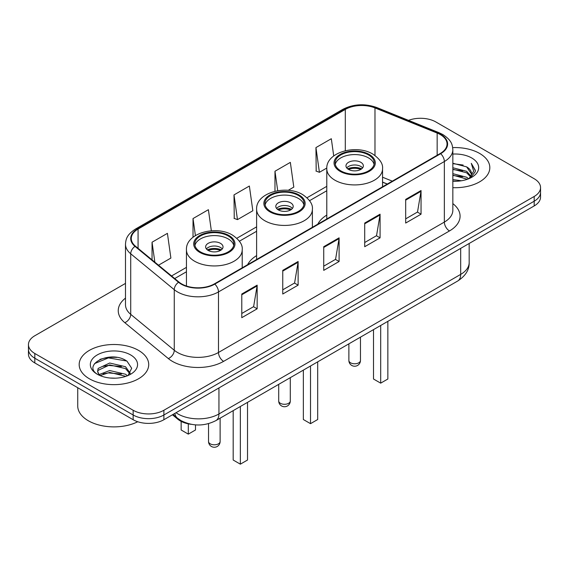 <?xml version="1.0" encoding="UTF-8"?>
<svg xmlns="http://www.w3.org/2000/svg" width="569" height="569" viewBox="0 0 569 569"><rect width="100%" height="100%" fill="white"/><g stroke="black" fill="none" stroke-linecap="round" stroke-linejoin="round"><path stroke-width="0.85" d="M256.612 255.609A38.386 22.163 0 0 0 247.615 264.692M326.784 215.096A38.386 22.163 0 0 0 317.787 224.179M387.233 184.086L382.553 182.194M191.333 424.332A21.729 12.546 180 0 1 177.848 419.232L172.45 414.78M116.844 357.396A28.976 16.729 0 0 0 99.888 359.416M125.486 283.398L34.816 335.746A21.729 12.546 0 0 0 28.45 344.615L28.45 354.082A21.729 12.546 0 0 0 34.816 362.951L133.153 419.723A21.729 12.546 0 0 0 163.886 419.723L534.184 205.935A21.729 12.546 0 0 0 540.55 197.066L540.55 192.329A21.729 12.546 0 0 1 534.184 201.206A21.729 12.546 0 0 0 540.55 192.329L540.55 187.599A21.729 12.546 0 0 0 534.184 178.73L435.847 121.951A21.729 12.546 0 0 0 408.514 120.358M28.45 344.615A21.729 12.546 0 0 0 34.816 353.491L133.153 410.263A21.729 12.546 0 0 0 163.886 410.263L163.886 414.993L534.184 201.206L163.886 414.993A21.729 12.546 0 0 1 133.153 414.993A21.729 12.546 0 0 0 163.886 414.993L163.886 419.723M34.816 353.491L34.816 358.221L133.153 414.993L34.816 358.221A21.729 12.546 0 0 1 28.45 349.352A21.729 12.546 0 0 0 34.816 358.221L34.816 362.951M479.639 153.445A34.766 20.071 0 0 0 452.689 147.613A34.766 20.071 0 0 1 479.639 153.445A34.766 20.071 0 0 1 489.824 167.642A34.766 20.071 0 0 0 479.639 153.445M138.53 350.383A34.766 20.071 0 0 0 100.642 346.03A34.766 20.071 0 0 0 79.176 364.58A34.766 20.071 0 0 0 89.361 378.769A34.766 20.071 0 0 0 127.25 383.122A34.766 20.071 0 0 0 148.715 364.58A34.766 20.071 0 0 0 138.53 350.383A34.766 20.071 0 0 0 100.642 346.03A34.766 20.071 0 0 0 79.176 364.58A34.766 20.071 0 0 0 89.361 378.769A34.766 20.071 0 0 0 127.25 383.122A34.766 20.071 0 0 0 148.715 364.58A34.766 20.071 0 0 0 138.53 350.383M440.25 134.547A23.18 13.379 180 0 1 447.042 144.014A23.18 13.379 180 0 1 440.25 153.474L214.385 283.881A23.18 13.379 180 0 1 179.007 282.096L135.472 246.192A23.18 13.379 180 0 1 131.275 238.518A23.18 13.379 180 0 1 138.068 229.058L345.298 109.412A23.18 13.379 180 0 1 374.978 107.918L437.156 133.054A23.18 13.379 180 0 1 440.25 134.547M440.662 134.312A23.756 13.72 0 0 0 437.49 132.776L375.312 107.641A23.756 13.72 0 0 0 344.885 109.177L137.655 228.823A23.756 13.72 0 0 0 134.995 246.384L178.531 282.281A23.756 13.72 0 0 0 214.79 284.116L440.662 153.708A23.756 13.72 0 0 0 440.662 134.312M241.782 294.024L241.782 317.68L257.152 308.811L257.152 285.154L241.782 294.024M241.782 313.483L253.618 306.648L257.088 285.937A5.797 3.343 -120 0 0 257.152 285.154M253.518 306.712L257.152 308.811M282.757 270.367L282.757 294.024L298.12 285.154L298.12 261.498L282.757 270.367M282.757 289.827L294.593 282.992L298.064 262.281A5.797 3.343 -120 0 0 298.12 261.498M294.486 283.056L298.12 285.154M405.683 199.399L405.683 223.055L421.046 214.186L421.046 190.53L405.683 199.399M405.683 218.859L417.518 212.024L420.982 191.312A5.797 3.343 -120 0 0 421.046 190.53M417.411 212.088L421.046 214.186M364.708 223.055L364.708 246.711L380.071 237.842L380.071 214.186L364.708 223.055M364.708 242.515L376.543 235.68L380.007 214.968A5.797 3.343 -120 0 0 380.071 214.186M376.436 235.744L380.071 237.842M323.733 246.711L323.733 270.367L339.096 261.498L339.096 237.842L323.733 246.711M323.733 266.171L335.568 259.336L339.039 238.624A5.797 3.343 -120 0 0 339.096 237.842M335.461 259.4L339.096 261.498M452.839 187.67A34.766 20.071 0 0 0 489.824 167.642A34.766 20.071 0 0 1 452.839 187.67M163.886 410.263L534.184 196.469A21.729 12.546 0 0 0 540.55 187.599M158.523 265.204L170.885 258.063L167.414 233.347L152.051 242.216L152.051 259.869M288.199 190.331L293.81 187.094L290.339 162.378L274.976 171.248L274.976 191.262M333.726 155.934L331.314 138.722L315.944 147.591L316.193 171.105M211.348 230.786L208.389 209.691L193.026 218.56L193.026 237.245M234.001 194.904L237.465 219.62L252.835 210.75L249.364 186.035L234.001 194.904L234.25 218.418M237.465 219.62L234.001 218.325M274.976 171.248L277.708 190.715M315.944 147.591L319.415 172.307L326.805 168.047M319.415 172.307L315.944 171.013M193.026 218.56L195.409 235.566M152.051 242.216L154.853 262.174M452.839 179.576L461.466 180.764M452.839 181.056L456.715 181.241M452.839 173.666L466.63 177.222L468.636 178.794M452.839 175.138L467.426 179.256M452.839 167.748L466.63 171.305L470.862 176.02M452.839 169.228L466.63 172.784L470.485 176.717M468.721 178.758A16.373 9.453 0 0 0 471.431 173.552A16.373 9.453 0 0 0 466.63 166.866L471.416 173.908M452.839 181.212A23.621 13.635 0 0 0 471.758 177.279A23.621 13.635 0 0 0 471.758 157.997A23.621 13.635 0 0 0 452.839 154.064M466.63 166.866L452.839 163.246M470.321 178.04L475.193 171.817L475.35 170.351L471.288 163.324L473.657 171.191L468.984 178.652M471.288 163.324L475.343 170.636M452.839 163.644L463.152 165.053M452.839 169.562L462.661 170.821M452.839 175.472L462.661 176.731M368.499 154.924A19.559 11.288 0 0 0 347.182 152.478A19.559 11.288 0 0 0 335.113 162.905A19.559 11.288 0 0 0 340.838 170.892A19.559 11.288 0 0 0 362.154 173.339A19.559 11.288 0 0 0 374.224 162.905A19.559 11.288 0 0 0 368.499 154.924M374.053 164.384A19.559 11.288 0 0 0 368.499 157.883A19.559 11.288 0 0 0 348.384 155.173A19.559 11.288 0 0 0 335.276 164.384M373.513 329.615L373.513 379.011L380.689 383.15L387.859 379.011L387.859 321.336M380.689 383.15L380.689 325.475M360.817 162.314A8.691 5.021 0 0 0 351.343 161.226A8.691 5.021 0 0 0 345.973 165.864A8.691 5.021 0 0 0 348.52 169.413A8.691 5.021 0 0 0 357.993 170.501A8.691 5.021 0 0 0 363.363 165.864A8.691 5.021 0 0 0 360.817 162.314M362.588 167.933A8.691 5.021 0 0 0 360.817 166.454A8.691 5.021 0 0 0 346.749 167.933M347.645 168.822A11.586 6.693 180 0 1 361.18 168.609L361.18 169.185M348.598 169.455A10.142 5.854 180 0 1 360.134 169.213L361.18 168.609M359.964 169.847L360.134 169.213M77.733 387.731L77.733 405.974A36.217 20.911 0 0 0 88.337 420.761A36.217 20.911 0 0 0 137.726 421.743M109.988 378.022L115.507 378.186M99.162 374.558L109.71 370.533L125.521 374.231L127.442 375.768M100.13 375.568L109.71 372.411L125.87 376.351M99.326 375.284L97.633 371.322A16.373 9.453 0 0 0 100.279 375.696M97.633 371.322L98.131 368.456L109.71 363.022L125.521 366.721L130.23 373.221M97.676 371.55L98.131 370.334L109.71 364.9L125.521 368.598L129.86 373.705M127.997 375.54L131.695 368.271L127.015 361.223C110.45 349.309 80.997 365.006 98.003 374.63L98.088 374.679M130.642 354.935A23.621 13.635 0 0 0 97.242 354.935A23.621 13.635 0 0 0 97.242 374.217A23.621 13.635 0 0 0 130.642 374.217A23.621 13.635 0 0 0 130.642 354.935M94.554 363.591L108.416 357.894L126.695 361.002M103.217 366.351L108.416 365.405L121.467 366.528M103.217 373.861L108.416 372.923L121.467 374.039M298.327 195.437A19.559 11.288 0 0 0 277.018 192.991A19.559 11.288 0 0 0 264.941 203.418A19.559 11.288 0 0 0 270.673 211.405A19.559 11.288 0 0 0 291.982 213.852A19.559 11.288 0 0 0 304.059 203.418A19.559 11.288 0 0 0 298.327 195.437M303.889 204.897A19.559 11.288 0 0 0 298.327 198.389A19.559 11.288 0 0 0 278.22 195.686A19.559 11.288 0 0 0 265.111 204.897M303.348 370.127L303.348 419.524L310.518 423.663L317.687 419.524L317.687 361.848M310.518 423.663L310.518 365.988M290.645 202.827A8.691 5.021 0 0 0 281.171 201.739A8.691 5.021 0 0 0 275.809 206.376A8.691 5.021 0 0 0 278.355 209.925A8.691 5.021 0 0 0 287.829 211.014A8.691 5.021 0 0 0 293.191 206.376A8.691 5.021 0 0 0 290.645 202.827M292.416 208.446A8.691 5.021 0 0 0 290.645 206.967A8.691 5.021 0 0 0 276.584 208.446M277.48 209.335A11.586 6.693 180 0 1 291.015 209.122L291.015 209.698M278.426 209.968A10.142 5.854 180 0 1 289.97 209.726L291.015 209.122M289.799 210.352L289.97 209.726M228.162 235.943A19.559 11.288 0 0 0 206.846 233.496A19.559 11.288 0 0 0 194.776 243.93A19.559 11.288 0 0 0 200.501 251.918A19.559 11.288 0 0 0 221.818 254.364A19.559 11.288 0 0 0 233.887 243.93A19.559 11.288 0 0 0 228.162 235.943M233.724 245.41A19.559 11.288 0 0 0 228.162 238.902A19.559 11.288 0 0 0 208.048 236.192A19.559 11.288 0 0 0 194.947 245.41M233.183 410.64L233.183 460.029L240.353 464.169L247.522 460.029L247.522 402.361M240.353 464.169L240.353 406.501M181.141 421.373L181.141 429.986L188.311 434.126L195.487 429.986L195.487 424.872M188.311 434.126L188.311 423.841M220.48 243.34A8.691 5.021 0 0 0 211.007 242.252A8.691 5.021 0 0 0 205.637 246.889A8.691 5.021 0 0 0 208.183 250.438A8.691 5.021 0 0 0 217.657 251.526A8.691 5.021 0 0 0 223.027 246.889A8.691 5.021 0 0 0 220.48 243.34M222.251 248.959A8.691 5.021 0 0 0 220.48 247.479A8.691 5.021 0 0 0 206.412 248.959M207.308 249.848A11.586 6.693 180 0 1 220.843 249.635L220.843 250.211M208.261 250.481A10.142 5.854 180 0 1 219.798 250.239L220.843 249.635M219.627 250.865L219.798 250.239M177.848 418.485L177.848 419.232M176.02 412.717A28.976 16.729 0 0 0 177.969 413.962A28.976 16.729 0 0 0 218.944 413.962L460.691 274.386A28.976 16.729 0 0 0 469.176 262.558C469.389 269.749 465.556 275.901 457.689 281.022L215.943 420.591A14.488 8.364 60 0 0 218.944 413.962L218.944 387.937M460.691 248.369L460.691 274.386A14.488 8.364 60 0 1 457.689 281.022M174.847 413.393A14.488 9.687 129.5 0 0 177.372 418.108L172.969 414.481M534.184 205.935L534.184 196.469M133.153 419.723L133.153 410.263M452.839 203.617A36.217 20.911 180 0 1 449.474 230.95L223.603 361.358A7.241 4.182 60 0 1 218.482 352.481L444.353 222.081A28.976 16.729 0 0 0 452.839 210.253L452.839 149.69A28.976 16.729 180 0 1 444.353 161.518A7.241 4.182 -120 0 0 440.662 153.708M223.603 361.358A36.217 20.911 180 0 1 172.386 361.358A36.217 20.911 180 0 1 168.324 358.562L124.789 322.666A36.217 20.911 180 0 1 125.486 298.128M177.507 352.481A28.976 16.729 0 0 0 218.482 352.481L218.482 291.925A28.976 16.729 180 0 1 174.263 289.692L130.721 253.788A28.976 16.729 180 0 1 125.486 244.201L125.486 304.756A28.976 16.729 0 0 0 130.721 314.351L174.263 350.248A28.976 16.729 0 0 0 177.507 352.481M452.839 149.69C452.369 144.711 451.907 140.571 442.853 134.547L439.04 132.698A7.241 3.393 112 0 0 437.49 132.776M439.04 132.698L376.863 107.562C364.864 103.316 353.477 103.935 342.702 109.412A7.241 4.182 60 0 1 344.885 109.177M137.655 228.823A7.241 4.182 -120 0 0 135.472 229.051C126.688 234.812 125.884 239.151 125.486 244.201M134.995 246.384A7.241 4.844 129.5 0 0 130.721 253.788L130.721 314.351A7.241 4.844 -50.5 0 1 124.789 322.666M376.863 107.562A7.241 3.393 112 0 0 375.312 107.641M178.531 282.281A7.241 4.844 129.5 0 0 174.263 289.692L174.263 350.248A7.241 4.844 -50.5 0 1 168.324 358.562M214.79 284.116A7.241 4.182 60 0 1 218.482 291.925L444.353 161.518L444.353 222.081A7.241 4.182 60 0 0 449.474 230.95M138.068 229.058L138.068 248.34M437.156 133.054L437.156 155.259M374.978 107.918L374.978 155.472M392.304 181.155L382.553 177.215M345.298 109.412L345.298 150.714M326.784 186.34L306.997 197.763M256.612 226.853L236.825 238.276M186.447 267.366L171.568 275.958M323.733 247.458L339.039 238.624M364.708 223.802L380.007 214.968M405.683 200.146L420.982 191.312M282.757 271.114L298.064 262.281M241.782 294.77L257.088 285.937M340.07 171.333A20.64 11.921 0 0 0 369.267 171.333A20.64 11.921 0 0 0 369.267 154.483A20.64 11.921 0 0 0 340.07 154.483A20.64 11.921 0 0 0 340.07 171.333M382.553 186.788L382.553 168.822A27.888 16.103 180 0 1 365.341 183.695A27.888 16.103 180 0 1 334.949 180.209A27.888 16.103 180 0 1 326.784 168.822L326.784 218.987M350.568 362.809A5.797 3.343 180 0 1 348.875 360.44A5.797 5.797 0 0 0 357.567 365.454A5.797 5.797 0 0 0 360.462 360.44A5.797 3.343 180 0 1 358.769 362.809A5.797 3.343 180 0 1 350.568 362.809M269.905 211.846A20.64 11.921 0 0 0 299.095 211.846A20.64 11.921 0 0 0 299.095 194.989A20.64 11.921 0 0 0 269.905 194.989A20.64 11.921 0 0 0 269.905 211.846M312.388 227.301L312.388 209.335A27.888 16.103 180 0 1 295.169 224.207A27.888 16.103 180 0 1 264.784 220.715A27.888 16.103 180 0 1 256.612 209.335L256.612 259.5M280.403 403.314A5.797 3.343 180 0 1 278.703 400.953A5.797 5.797 0 0 0 287.395 405.967A5.797 5.797 0 0 0 290.297 400.953A5.797 3.343 180 0 1 288.597 403.314A5.797 3.343 180 0 1 280.403 403.314M199.733 252.359A20.64 11.921 0 0 0 228.93 252.359A20.64 11.921 0 0 0 228.93 235.502A20.64 11.921 0 0 0 199.733 235.502A20.64 11.921 0 0 0 199.733 252.359M242.216 267.807L242.216 249.848A27.888 16.103 180 0 1 225.004 264.72A27.888 16.103 180 0 1 194.612 261.228A27.888 16.103 180 0 1 186.447 249.848L186.447 286.022M210.231 443.827A5.797 3.343 180 0 1 208.538 441.459A5.797 5.797 0 0 0 217.23 446.48A5.797 5.797 0 0 0 220.125 441.459A5.797 3.343 180 0 1 218.432 443.827A5.797 3.343 180 0 1 210.231 443.827M215.943 420.591C204.285 426.451 192.628 426.451 180.97 420.591L177.372 418.108M469.176 262.558L469.176 243.468M342.702 109.412L135.472 229.051M326.784 190.75L309.557 200.693M256.612 231.263L239.393 241.206M186.447 271.776L174.711 278.547M387.34 184.022L382.553 182.087M382.553 168.822C383.165 163.915 379.943 159.014 372.887 154.121C356.443 143.95 325.817 152.108 326.784 168.822M360.462 337.154L360.462 360.44M348.875 343.847L348.875 360.44M312.388 209.335C313 204.427 309.778 199.527 302.715 194.634C286.278 184.463 255.645 192.621 256.612 209.335M290.297 377.667L290.297 400.953M278.703 384.352L278.703 400.953M242.216 249.848C242.828 244.933 239.606 240.033 232.55 235.146C216.113 224.968 185.48 233.134 186.447 249.848M220.125 418.172L220.125 441.459M208.538 423.649L208.538 441.459"/></g></svg>
